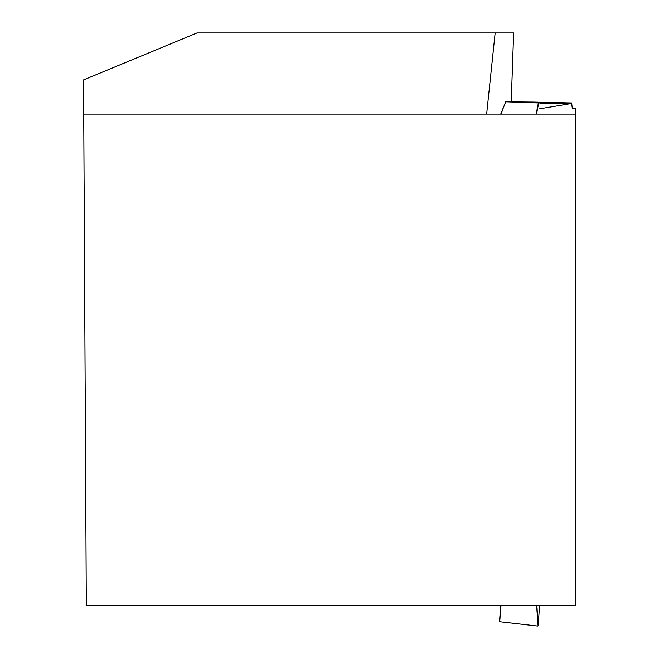 <?xml version="1.0" encoding="UTF-8"?>
<svg xmlns="http://www.w3.org/2000/svg" width="659" height="659" viewBox="0 0 659 659"><rect width="100%" height="100%" fill="white"/><g stroke="black" fill="none" stroke-linecap="round" stroke-linejoin="round"><path stroke-width="0.99" d="M486.639 114.122L495.156 32.95L513.641 32.95L511.227 101.923M83.734 114.122L86.313 605.72L575.332 605.72L575.332 114.122L83.734 114.122L83.561 79.912L197.025 32.95L495.156 32.95M575.439 108.817L575.208 114.122L575.439 108.809L572.366 108.809L571.633 102.969L538.708 102.969L536.484 114.122M536.92 605.72L538.082 625.836L539.589 605.72M571.633 102.969L533.098 102.087A1153.522 80.414 -88 0 1 533.065 102.4M500.741 114.122L505.75 101.832L533.098 102.087M505.733 101.807L500.881 114.122M536.154 114.122L538.387 102.961L505.898 101.816M538.082 625.836L536.615 605.72M500.972 605.72L499.72 621.725L537.785 626.05M499.72 621.725L500.733 605.72L499.497 621.486M540.578 103.496L571.65 103.488L539.663 108.817M505.741 101.774L500.716 114.122"/></g></svg>

